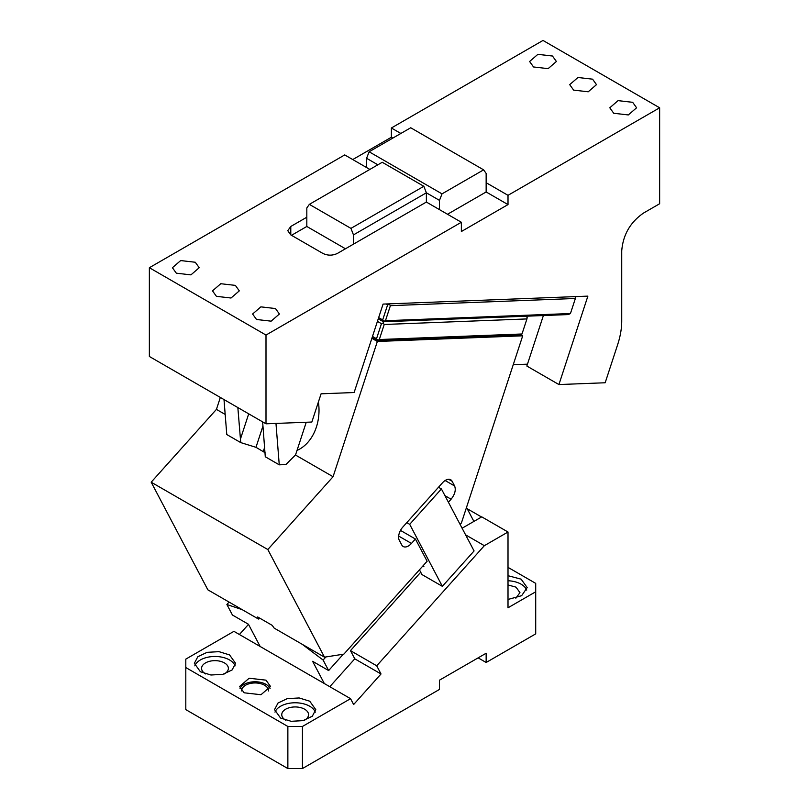 <?xml version="1.0" encoding="UTF-8"?>
<svg xmlns="http://www.w3.org/2000/svg" width="809" height="809" viewBox="0 0 809 809"><rect width="100%" height="100%" fill="white"/><g stroke="black" fill="none" stroke-linecap="round" stroke-linejoin="round"><path stroke-width="1.21" d="M466.51 507.415L473.892 521.421L481.77 516.87L508.012 532.019L508.012 607.781L535.71 591.784L535.71 583.37L508.012 567.372M508.012 599.449L521.643 595.697L527.175 587.577L521.138 579.163L508.012 575.705M343.289 654.218L328.646 670.56L312.608 661.307L324.318 683.534L233.922 631.344L185.807 659.123L185.807 667.546L287.862 726.462L287.862 768.55L302.445 768.55L439.489 689.43L439.489 680.167L486.148 653.237L486.148 662.49L478.129 657.859M239.403 634.519L248.505 624.366M467.197 508.719L481.547 517.002M535.71 591.784L535.71 633.872L486.148 662.49M508.012 532.019L484.348 545.681L376.711 665.797L381.019 673.978L353.634 704.538L350.56 698.683L302.445 726.462L302.445 768.55M526.699 590.105A20.619 11.902 0 0 0 521.138 584.209A20.619 11.902 0 0 0 508.012 580.751M302.445 726.462L287.862 726.462M324.318 683.534L350.56 698.683M265.999 680.167L249.142 678.235L239.595 686.477L244.126 692.797L260.983 694.729L270.53 686.477L265.999 680.167M280.571 718.048L291.129 721.304L303.041 720.627L312.304 716.238L315.773 709.624L309.736 701.211L299.178 697.955L287.266 698.632L278.013 703.021L274.534 709.635L280.571 718.048M229.554 654.916L218.996 651.66L207.084 652.337L197.821 656.716L194.352 663.329L200.389 671.753L210.947 675.009L222.859 674.332L232.112 669.943L235.591 663.329L229.554 654.916M185.807 667.546L185.807 709.624L287.862 768.55M473.892 521.421L462.101 528.226M465.6 534.86L484.348 545.681M376.711 665.797L350.469 650.638L420.731 572.236M350.469 650.638L354.777 658.829L329.799 686.699M381.019 673.978L354.777 658.829M515.849 598.205L519.954 592.633L516.031 587.162L508.012 584.937M328.646 670.56L323.104 660.043L302.232 644.318M260.164 646.502L248.454 624.265L232.426 615.012L226.884 604.495L242.194 609.652M270.095 688.58A15.462 8.929 0 0 0 265.999 684.374A15.462 8.929 0 0 0 250.881 682.098A15.462 8.929 0 0 0 240.03 688.59M315.308 712.153A20.619 11.902 0 0 0 309.736 706.257A20.619 11.902 0 0 0 289.339 703.254A20.619 11.902 0 0 0 275.009 712.153M235.116 665.858A20.619 11.902 0 0 0 229.554 659.962A20.619 11.902 0 0 0 209.157 656.959A20.619 11.902 0 0 0 194.817 665.858M268.457 690.947A13.399 7.736 0 0 0 268.467 690.694A13.399 7.736 0 0 0 264.543 685.223A13.399 7.736 0 0 0 249.93 683.544A13.399 7.736 0 0 0 241.658 690.694A13.399 7.736 0 0 0 241.669 690.947M224.265 673.958A13.399 7.736 0 0 0 228.371 668.386A13.399 7.736 0 0 0 224.447 662.915A13.399 7.736 0 0 0 209.844 661.236A13.399 7.736 0 0 0 201.572 668.386A13.399 7.736 0 0 0 205.496 673.857A13.399 7.736 0 0 0 205.678 673.958M304.447 720.253A13.399 7.736 0 0 0 308.553 714.681A13.399 7.736 0 0 0 304.629 709.21A13.399 7.736 0 0 0 290.026 707.531A13.399 7.736 0 0 0 281.754 714.681A13.399 7.736 0 0 0 285.678 720.152A13.399 7.736 0 0 0 285.86 720.253M325.875 656.959L323.104 660.043M226.884 604.495L229.058 602.068M290.785 234.893L290.785 226.469L287.761 230.676L290.785 234.893L322.852 253.409C327.716 255.715 332.58 255.715 337.434 253.409L426.373 202.058L461.363 222.263L461.363 231.526L508.012 204.586L508.012 195.323L659.638 107.789L659.638 203.747L643.6 213.01C630.312 222.172 623.031 234.792 621.727 250.881L621.727 320.991C621.716 328.464 620.351 336.372 617.631 344.705L605.172 382.758L558.928 384.558L587.88 296.124L383.082 304.093L354.12 392.527L321.082 393.811L311.839 422.035L265.999 423.815L149.362 356.476L149.362 267.718L344.725 154.923L369.844 169.425M461.363 222.263L265.999 335.057L265.999 423.815M275.97 423.431L279.257 464.831L285.86 464.578L295.548 454.911L306.247 422.247M659.638 107.789L543.001 40.45L391.374 127.994L391.374 137.247L352.744 159.555M558.928 384.558L526.851 366.042L543.385 315.54M386.055 303.982L387.612 304.882L389.311 304.336L390.393 305.671L575.371 298.47L575.239 296.62M400.859 133.465L391.374 127.994M508.012 195.323L486.148 182.703L486.148 173.439L483.62 169.85L442.017 193.867L439.489 200.379L439.489 209.632M573.621 90.112L569.698 84.642L577.97 77.492L592.572 79.171L596.496 84.642L588.224 91.791L573.621 90.112M613.718 113.26L609.784 107.789L618.056 100.64L632.668 102.318L636.592 107.789L628.32 114.939L613.718 113.26M533.525 66.965L529.602 61.494L537.874 54.345L552.476 56.023L556.4 61.494L548.128 68.644L533.525 66.965M508.012 204.586L486.148 191.966L486.148 182.703M486.148 191.966L447.508 214.264M290.785 226.469L306.823 217.216L306.823 207.953L309.341 204.364L350.944 228.381L423.845 186.292L382.242 162.275L309.341 204.364M265.999 335.057L149.362 267.718M176.332 273.189L172.408 267.718L180.68 260.569L195.282 262.247L199.216 267.718L190.944 274.868L176.332 273.189M256.524 319.484L252.6 314.013L260.872 306.864L275.475 308.542L279.398 314.013L271.126 321.163L256.524 319.484M216.428 296.337L212.504 290.866L220.776 283.716L235.379 285.395L239.302 290.866L231.03 298.015L216.428 296.337M265.079 452.706L255.978 447.316L240.738 442.594L226.773 434.534L224.002 399.565M513.24 364.707L527.468 364.161M392.84 138.086L391.374 137.247M387.612 304.882L382.677 319.929L383.759 321.264L383.385 321.76L568.373 314.57L570.446 313.528L575.371 298.47M390.393 305.671L385.458 320.718L570.446 313.528M383.759 321.264L385.458 320.718M378.652 317.603L382.677 319.929M291.513 235.308L306.823 226.469L306.823 217.216M366.598 167.554L366.598 158.291L377.864 164.803M426.373 202.058L426.373 192.805L439.489 200.379M279.257 464.831L265.281 456.761L262.632 421.873M240.738 442.594L237.846 407.564M366.598 158.291L369.116 151.779L410.719 127.761L483.62 169.85M378.258 318.797L383.385 321.76L378.258 318.797M369.116 151.779L442.017 193.867M306.823 226.469L345.453 248.778M353.472 244.146L353.472 234.893L350.944 228.381M423.845 186.292L426.373 192.805L353.472 234.893M448.398 502.207L451.088 499.214C454.921 494.39 456.094 489.981 454.618 485.987L452.15 481.304A10.305 5.956 -60 0 0 450.694 479.757A10.305 5.956 -60 0 0 442.462 482.831L406.785 522.634L409.698 524.323L442.361 586.333L421.944 574.552L419.446 569.809M423.289 565.531L423.916 566.725L422.794 566.078M406.785 522.634L402.821 527.064A10.305 5.956 120 0 0 399.292 540.281L401.76 544.963A10.305 5.956 120 0 0 403.216 546.52A10.305 5.956 120 0 0 411.447 543.436L415.411 539.016L427.122 561.244L343.876 654.127L324.5 657.171L274.19 628.128L272.239 625.377L257.666 616.954L258.779 619.087L258.172 618.875L207.862 589.832L151.182 482.194L267.819 549.533L333.065 476.723L295.447 455.012M520.834 334.734L522.705 335.816L461.413 522.978L460.109 524.434M324.5 657.171L267.819 549.533M258.779 619.087L259.659 618.106M220.341 397.452L216.428 409.384L151.182 482.194M409.698 524.323L441.411 488.939L438.498 487.251M415.411 539.016L400.485 530.401M522.705 335.816L377.358 341.469L371.877 338.304M372.1 337.616L377.227 340.579L519.924 335.027L521.997 333.986L526.932 318.928L527.175 317.543L526.093 316.208L383.385 321.76L383.142 323.145L384.224 324.48L379.3 339.537L521.997 333.986M377.227 340.579L379.3 339.537M383.142 323.145L381.443 323.691L376.519 338.749L377.601 340.083M384.224 324.48L526.932 318.928M377.419 321.365L381.443 323.691M372.494 336.423L376.519 338.749M377.358 341.469L333.065 476.723M216.428 409.384L225.175 414.43M297.014 450.431A43.302 33.22 -92.2 0 0 318.402 402.012M442.361 586.333L474.074 550.949L441.411 488.939M262.965 425.989L255.978 447.316M263.269 451.523L264.654 447.296M248.707 413.834L240.364 439.317M452.15 481.304L448.621 479.272M398.665 536.064L411.447 543.436M444.96 495.674L451.088 499.214M445.132 480.516L454.618 485.987"/></g></svg>
